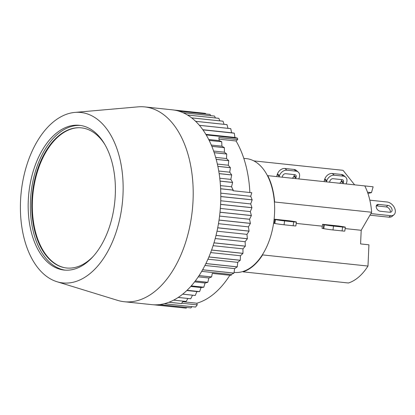 <?xml version="1.0" encoding="UTF-8"?>
<svg xmlns="http://www.w3.org/2000/svg" width="415" height="415" viewBox="0 0 415 415"><rect width="100%" height="100%" fill="white"/><g stroke="black" fill="none" stroke-linecap="round" stroke-linejoin="round"><path stroke-width="0.62" d="M243.055 271.846A57.592 34.175 -84 0 0 262.612 254.914L262.638 254.369A57.203 33.942 96 0 1 242.806 271.535L243.055 271.846L348.424 282.988A57.592 34.175 -84 0 0 367.981 266.057L368.935 244.809L360.588 243.927L361.2 230.284L371.648 212.252A57.592 34.175 -84 0 0 364.79 185.915L373.132 186.797L371.487 192.617L367.939 193.452M253.809 160.885L343.044 170.321L354.618 184.841M267.763 175.654L267.473 175.721A57.203 33.942 96 0 1 274.408 202.359L274.621 201.991A57.592 34.175 -84 0 0 267.763 175.654L364.79 185.915M345.13 228.587L361.2 230.284M296.211 223.415L322.32 226.175M262.612 254.914L367.981 266.057M326.387 181.853A6.661 4.954 -49.2 0 1 326.564 181.303L326.812 180.603A6.661 4.954 -49.2 0 1 334.293 175.203L343.387 176.162A6.661 4.954 -49.2 0 1 345.596 177.086L343.615 175.379A6.661 4.954 130.8 0 0 341.405 174.45L332.311 173.491A6.661 4.954 130.8 0 0 324.836 178.891L324.582 179.591A6.661 4.954 130.8 0 0 324.172 181.62M339.569 183.248A2.744 2.039 130.8 0 0 341.203 181.35L341.457 180.65A2.744 2.039 130.8 0 0 341.623 179.617M345.596 177.086A6.661 4.954 -49.2 0 1 346.572 182.693L346.318 183.394A6.661 4.954 -49.2 0 1 346.1 183.938M329.557 182.19A2.744 2.039 -49.2 0 1 329.697 181.635L329.951 180.935A2.744 2.039 -49.2 0 1 333.027 178.709L342.121 179.669A2.744 2.039 -49.2 0 1 343.034 180.053A2.744 2.039 -49.2 0 1 343.433 182.361L343.184 183.062A2.744 2.039 -49.2 0 1 342.93 183.601M322.854 224.328L338.339 225.968A6.661 0.259 -172.3 0 1 343.594 226.782L344.051 226.87A6.661 0.259 -172.3 0 1 345.322 227.197A6.661 0.259 -172.3 0 1 342.608 227.041L333.515 226.082A6.661 0.259 -172.3 0 1 324.291 224.78L323.835 224.691A6.661 0.259 -172.3 0 1 322.569 224.365A6.661 0.259 -172.3 0 1 322.854 224.328M340.321 226.611L326.449 224.889L340.321 226.611M322.569 224.365L322.04 228.245A6.661 0.259 7.7 0 0 323.311 228.572L323.767 228.66A6.661 0.259 7.7 0 0 332.991 229.962L342.085 230.922A6.661 0.259 7.7 0 0 344.798 231.077L345.322 227.197M274.621 201.991L371.648 212.252M274.113 219.172L289.421 220.796A6.661 0.259 -172.3 0 1 294.671 221.61L295.127 221.698A6.661 0.259 -172.3 0 1 296.398 222.025A6.661 0.259 -172.3 0 1 293.69 221.869L284.597 220.91A6.661 0.259 -172.3 0 1 275.373 219.608L274.917 219.519A6.661 0.259 -172.3 0 1 274.092 219.348M371.487 192.617L367.498 192.192M369.838 200.175L387.055 201.996A7.833 5.328 -130.9 0 1 394.25 207.35A7.833 5.328 -130.9 0 1 393.965 214.757A7.833 5.328 -130.9 0 1 390.619 215.675L370.875 213.59M378.537 204.419L387.947 205.415A3.917 2.661 -130.9 0 1 391.542 208.091A3.917 2.661 -130.9 0 1 391.402 211.795A3.917 2.661 -130.9 0 1 389.727 212.257L380.322 211.261A3.917 2.661 -130.9 0 1 376.721 208.584A3.917 2.661 -130.9 0 1 376.862 204.88A3.917 2.661 -130.9 0 1 378.537 204.419L376.799 205.923A3.917 2.661 49.1 0 0 376.244 205.923M369.952 215.183L388.881 217.18A7.833 5.328 49.1 0 0 392.227 216.267L393.965 214.757M390.282 212.262A3.917 2.661 49.1 0 0 386.204 206.919L376.799 205.923M243.797 158.359L246.38 158.629A57.203 33.942 96 0 1 267.473 175.721M242.806 271.535A57.203 33.942 96 0 1 234.351 272.396L234.076 272.365M274.408 202.359A57.203 33.942 96 0 1 262.638 254.369M230.771 128.66L231.617 132.758L234.273 133.163L202.914 129.848A97.945 58.121 -84 0 0 199.407 125.34L230.771 128.66A97.945 58.121 -84 0 0 230.745 128.629L199.387 125.314A97.945 58.121 -84 0 0 195.641 121.336L227 124.65A97.945 58.121 -84 0 0 226.974 124.63L195.615 121.31A97.945 58.121 -84 0 0 191.657 117.886L223.016 121.206A97.945 58.121 -84 0 0 222.99 121.185L191.631 117.865A97.945 58.121 -84 0 0 187.476 115.017L218.84 118.332A97.945 58.121 -84 0 0 218.809 118.317L187.45 115.002A97.945 58.121 -84 0 0 183.134 112.745L214.498 116.06A97.945 58.121 -84 0 0 214.467 116.05L183.108 112.735A97.945 58.121 -84 0 0 178.657 111.09L210.016 114.405A97.945 58.121 -84 0 0 209.985 114.395L178.626 111.08A97.945 58.121 -84 0 0 174.072 110.053L205.43 113.368A97.945 58.121 -84 0 0 205.399 113.362L174.041 110.048A97.945 58.121 -84 0 0 172.391 109.835L144.794 106.914A97.945 58.121 96 0 1 188.602 156.476A97.945 58.121 96 0 1 180.359 256.205A97.945 58.121 96 0 1 124.199 301.721A97.945 58.121 96 0 1 117.606 300.367L57 281.733A85.703 50.858 96 0 1 24.246 238.838A85.703 50.858 96 0 1 74.902 112.408A85.703 50.858 96 0 1 119.39 156.854A85.703 50.858 96 0 1 109.71 247.75A85.703 50.858 96 0 1 57 281.733M205.43 113.368L205.845 113.959M210.016 114.405L210.758 115.655M214.498 116.06L215.427 117.959M218.84 118.332L219.862 120.853M223.016 121.206L224.053 124.318M227 124.65L227.985 128.339M234.293 133.194L234.932 137.438L237.536 138.2L206.177 134.885A97.945 58.121 -84 0 0 202.935 129.879L234.293 133.194A97.945 58.121 -84 0 0 234.273 133.163M252.164 199.88L250.696 203.931L251.957 207.666L220.598 204.351A97.945 58.121 -84 0 0 220.801 196.565L252.164 199.88A97.945 58.121 -84 0 0 252.164 199.828L250.717 196.305L251.801 192.731L232.986 190.739L233.178 190.117A97.945 58.121 -84 0 0 233.173 190.065L231.544 186.786L232.623 182.465A97.945 58.121 -84 0 0 232.618 182.418L230.823 179.394L231.7 174.985A97.945 58.121 -84 0 0 231.689 174.933L229.739 172.194L230.403 167.717A97.945 58.121 -84 0 0 230.392 167.67L228.292 165.227L228.743 160.719A97.945 58.121 -84 0 0 228.732 160.672L226.502 158.54L226.735 154.032A97.945 58.121 -84 0 0 226.72 153.986L224.37 152.181L224.385 147.693A97.945 58.121 -84 0 0 224.37 147.652L221.921 146.184L221.719 141.754A97.945 58.121 -84 0 0 221.698 141.717L209.155 140.389A97.945 58.121 -84 0 0 206.198 134.917L237.556 138.237A97.945 58.121 -84 0 0 237.536 138.2M237.556 138.237L237.686 139.559L236.052 140.976A94.418 56.03 96 0 1 249.872 192.529M251.952 207.718L250.307 211.598L251.371 215.525L220.007 212.21A97.945 58.121 -84 0 0 220.593 204.403L251.952 207.718A97.945 58.121 -84 0 0 251.957 207.666M251.366 215.577L249.55 219.26L250.406 223.353L219.047 220.038A97.945 58.121 -84 0 0 220.002 212.262L251.366 215.577A97.945 58.121 -84 0 0 251.371 215.525M250.401 223.405L248.429 226.865L249.073 231.098L217.714 227.783A97.945 58.121 -84 0 0 219.037 220.09L250.401 223.405A97.945 58.121 -84 0 0 250.406 223.353M249.062 231.15L246.951 234.361L247.382 238.708L216.023 235.393A97.945 58.121 -84 0 0 217.704 227.83L249.062 231.15A97.945 58.121 -84 0 0 249.073 231.098M247.371 238.76L245.125 241.706L245.343 246.137L213.979 242.822A97.945 58.121 -84 0 0 216.013 235.44L247.371 238.76A97.945 58.121 -84 0 0 247.382 238.708M245.327 246.183L242.967 248.85L242.962 253.332L211.603 250.017A97.945 58.121 -84 0 0 213.969 242.868L245.327 246.183A97.945 58.121 -84 0 0 245.343 246.137M242.946 253.378L240.487 255.744L240.264 260.252L208.901 256.937A97.945 58.121 -84 0 0 211.588 250.063L242.946 253.378A97.945 58.121 -84 0 0 242.962 253.332M240.244 260.298L237.702 262.342L237.261 266.85L205.897 263.535A97.945 58.121 -84 0 0 208.885 256.984L240.244 260.298A97.945 58.121 -84 0 0 240.264 260.252M237.24 266.892L234.625 268.609L233.972 273.08L202.613 269.766A97.945 58.121 -84 0 0 205.876 263.577L237.24 266.892A97.945 58.121 -84 0 0 237.261 266.85M229.858 275.254A94.418 56.03 96 0 1 196.819 303.225L197.25 304.869L195.605 307.043L164.247 303.728A97.945 58.121 -84 0 0 168.931 302.25L181.474 303.578A97.945 58.121 -84 0 0 181.505 303.567L168.962 302.239A97.945 58.121 -84 0 0 173.6 300.149L186.143 301.477A97.945 58.121 -84 0 0 186.174 301.461L173.631 300.133A97.945 58.121 -84 0 0 178.196 297.446L190.739 298.774A97.945 58.121 -84 0 0 190.77 298.753L178.227 297.425A97.945 58.121 -84 0 0 182.688 294.157L195.232 295.485A97.945 58.121 -84 0 0 195.257 295.459L182.714 294.131A97.945 58.121 -84 0 0 187.046 290.303L199.589 291.631A97.945 58.121 -84 0 0 199.615 291.605L187.072 290.277A97.945 58.121 -84 0 0 191.237 285.914L203.786 287.237A97.945 58.121 -84 0 0 203.812 287.206L191.268 285.883A97.945 58.121 -84 0 0 195.247 281.012L207.791 282.335A97.945 58.121 -84 0 0 207.816 282.304L195.273 280.976A97.945 58.121 -84 0 0 199.039 275.627L211.583 276.955A97.945 58.121 -84 0 0 211.603 276.919L199.06 275.591A97.945 58.121 -84 0 0 202.587 269.807L233.951 273.122A97.945 58.121 -84 0 0 233.972 273.08M233.951 273.122L231.285 274.497L231.108 275.389L212.293 273.397L211.603 276.919M191.969 306.669L190.879 307.909L159.521 304.594A97.945 58.121 -84 0 0 164.216 303.739L195.574 307.053A97.945 58.121 -84 0 0 195.605 307.043M186.843 307.489L186.169 308.143L154.805 304.823A97.945 58.121 -84 0 0 159.49 304.594L190.848 307.909A97.945 58.121 -84 0 0 190.879 307.909M124.199 301.721L151.791 304.636A97.945 58.121 -84 0 0 154.779 304.823L186.138 308.138A97.945 58.121 -84 0 0 186.169 308.143M181.599 307.66L153.451 304.776M249.55 219.26L219.582 216.091M248.429 226.865L218.466 223.695M246.951 234.361L217.004 231.197M245.125 241.706L215.203 238.542M242.967 248.85L213.082 245.69M240.487 255.744L210.649 252.585M237.702 262.342L207.925 259.193M234.625 268.609L204.932 265.465M231.285 274.497L201.685 271.363M190.77 298.753L192.508 295.195M186.174 301.461L187.865 298.468M181.505 303.567L183.082 301.15M197.25 304.869L181.723 303.23M231.617 132.758L202.821 129.713M234.932 137.438L205.866 134.361M224.37 147.652L211.826 146.329A97.945 58.121 -84 0 0 209.17 140.426L221.719 141.754M226.72 153.986L214.176 152.663A97.945 58.121 -84 0 0 211.842 146.365L224.385 147.693M228.732 160.672L216.189 159.35A97.945 58.121 -84 0 0 214.192 152.704L226.735 154.032M230.392 167.67L217.849 166.348A97.945 58.121 -84 0 0 216.199 159.391L228.743 160.719M231.689 174.933L219.146 173.61A97.945 58.121 -84 0 0 217.859 166.394L230.403 167.717M229.739 172.194L218.731 171.027M232.618 182.418L220.075 181.09A97.945 58.121 -84 0 0 219.156 173.657L231.7 174.985M230.823 179.394L219.768 178.227M233.173 190.065L220.63 188.742A97.945 58.121 -84 0 0 220.08 181.142L232.623 182.465M231.544 186.786L220.448 185.609M252.164 199.828L220.801 196.513A97.945 58.121 -84 0 0 220.63 188.794L233.178 190.117M250.717 196.305L220.775 193.141M250.696 203.931L220.739 200.761M250.307 211.598L220.339 208.429M221.698 141.717L219.162 140.597L218.871 137.567L237.686 139.559M219.162 140.597L208.704 139.492M221.921 146.184L211.297 145.063M224.37 152.181L213.621 151.044M226.502 158.54L215.644 157.394M228.292 165.227L217.356 164.07M236.052 140.976L219.021 139.175M74.902 112.408L138.071 106.857A97.945 58.121 96 0 1 144.794 106.914M207.816 282.304L208.885 277.977L211.583 276.955M208.885 277.977L198.225 276.852M203.812 287.206L205.077 283.004L207.791 282.335M205.077 283.004L194.568 281.889M199.615 291.605L201.073 287.543L203.786 287.237M201.073 287.543L190.76 286.454M195.257 295.459L196.897 291.574L199.589 291.631M196.897 291.574L186.833 290.505M196.819 303.225L182.704 301.731M103.989 240.197A72.775 43.186 96 0 1 64.123 270.056A72.775 43.186 96 0 1 28.832 193.146A72.775 43.186 96 0 1 79.431 125.314A72.775 43.186 96 0 1 113.088 166.742A72.775 43.186 96 0 1 103.989 240.197M105.062 144.84A70.462 41.811 -84 0 0 76.542 127.81A70.462 41.811 -84 0 0 42.787 156.756A70.462 41.811 -84 0 0 61.825 267.016A70.462 41.811 -84 0 0 93.271 256.325M80.526 125.455A72.775 43.186 -84 0 0 31.026 193.374A72.775 43.186 -84 0 0 65.222 270.149M279.036 176.847A6.661 4.954 -49.2 0 1 279.207 176.297L279.461 175.597A6.661 4.954 -49.2 0 1 286.936 170.192L296.035 171.156A6.661 4.954 -49.2 0 1 298.24 172.08L296.263 170.368A6.661 4.954 130.8 0 0 294.053 169.445L284.96 168.485A6.661 4.954 130.8 0 0 277.479 173.885L277.23 174.585A6.661 4.954 130.8 0 0 276.815 176.614M292.217 178.243A2.744 2.039 130.8 0 0 293.851 176.344L294.1 175.644A2.744 2.039 130.8 0 0 294.271 174.611M298.24 172.08A6.661 4.954 -49.2 0 1 299.22 177.682L298.966 178.388A6.661 4.954 -49.2 0 1 298.748 178.932M282.205 177.184A2.744 2.039 -49.2 0 1 282.345 176.629L282.599 175.929A2.744 2.039 -49.2 0 1 285.676 173.703L294.769 174.663A2.744 2.039 -49.2 0 1 295.682 175.047A2.744 2.039 -49.2 0 1 296.082 177.35L295.828 178.056A2.744 2.039 -49.2 0 1 295.579 178.595M291.403 221.439L277.526 219.717L291.403 221.439M273.589 223.234A6.661 0.259 7.7 0 0 274.393 223.4L274.849 223.488A6.661 0.259 7.7 0 0 284.073 224.79L293.166 225.75A6.661 0.259 7.7 0 0 295.874 225.905L296.398 222.025M64.522 267.685A70.519 41.848 96 0 1 32.443 211.111A70.519 41.848 96 0 1 58.562 136.416A70.519 41.848 96 0 1 79.327 127.716M326.564 181.303L324.582 179.591M326.812 180.603L324.836 178.891M334.293 175.203L332.311 173.491M343.387 176.162L341.405 174.45M343.433 182.361L341.457 180.65M343.184 183.062L341.203 181.35M323.835 224.691L323.311 228.572M324.291 224.78L323.767 228.66M333.515 226.082L332.991 229.962M342.608 227.041L342.085 230.922M336.617 226.217L336.658 225.916M388.881 217.18L390.619 215.675M386.204 206.919L387.947 205.415M279.207 176.297L277.23 174.585M279.461 175.597L277.479 173.885M286.936 170.192L284.96 168.485M296.035 171.156L294.053 169.445M296.082 177.35L294.1 175.644M295.828 178.056L293.851 176.344M274.917 219.519L274.393 223.4M275.373 219.608L274.849 223.488M284.597 220.91L284.073 224.79M293.69 221.869L293.166 225.75M287.699 221.045L287.74 220.744"/></g></svg>
